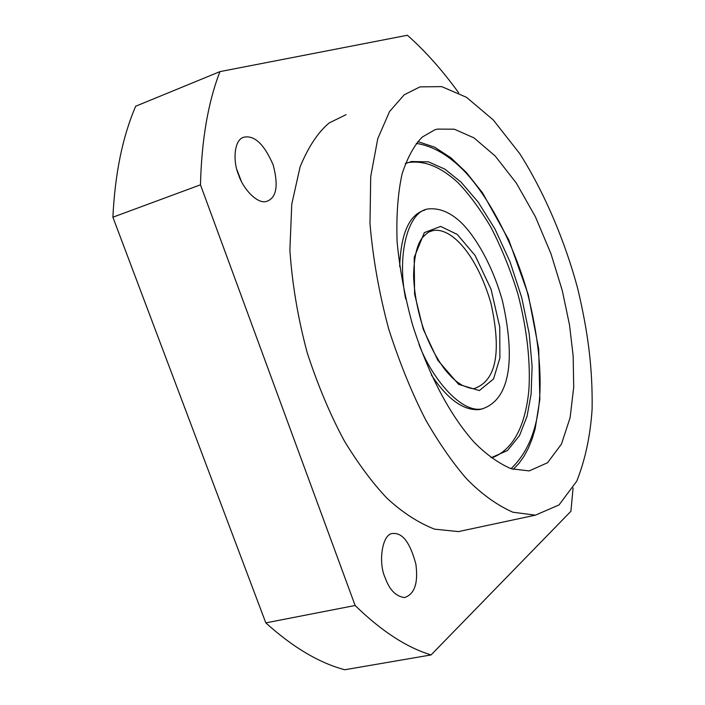<?xml version="1.0" encoding="UTF-8"?>
<svg xmlns="http://www.w3.org/2000/svg" width="705" height="705" viewBox="0 0 705 705"><rect width="100%" height="100%" fill="white"/><g stroke="black" fill="none" stroke-linecap="round" stroke-linejoin="round"><path stroke-width="1.06" d="M405.331 163.648L411.517 161.498L428.561 161.886L444.899 169.174L461.008 182.075L478.14 202.062L495.016 229.09L510.05 261.837L521.762 297.721L529.173 333.518L532.108 366.292L531.112 394.077L527.04 416.32L519.479 435.637L507.538 450.504L491.094 457.757M406.935 162.952L408.75 162.467C425.785 160.255 441.727 167.931 457.43 182.11C468.666 193.593 479.823 208.636 490.909 227.23C501.502 247.719 510.499 269.936 517.875 293.897C527.331 329.958 530.627 363.815 528.856 390.182C525.868 421.379 515.531 448.468 492.795 457.483M399.691 266.666C400.845 233.408 409.27 214.523 424.974 210.011M482.89 408.75L479.338 409.587C463.441 410.795 447.455 399.259 431.381 374.972M405.719 299.07C396.51 254.805 408.045 210.654 428.508 208.918C439.612 207.86 450.53 212.443 461.264 222.665C476.642 237.717 493.288 267.503 502.506 301.114C516.034 361.26 509.398 399.938 482.167 408.865C461.775 413.456 432.482 379.828 419.034 344.56M219.942 71.619L135.704 106.217C122.617 136.532 115.012 173.527 112.888 217.21L200.476 184.816C201.595 139.995 208.081 102.269 219.942 71.619L407.419 35.25C425.467 51.298 442.546 70.482 458.664 92.813M112.888 217.21L265.811 622.876L355.126 605.489L200.476 184.816M265.811 622.876C292.883 647.331 319.198 662.956 344.754 669.75L431.081 654.927C406.732 647.578 381.414 631.098 355.126 605.489M573.086 487.983L570.909 511.284L431.081 654.927M238.51 174.576C242.661 188.261 257.263 204.6 266.657 201.374C276.501 197.929 278.678 185.785 273.17 164.926C264.366 144.587 254.787 135.316 244.415 137.105C234.104 138.691 232.562 160.837 238.51 174.576M346.049 114.668L329.103 122.978C317.981 132.355 308.314 146.966 300.11 166.812L291.773 204.097L289.887 250.125C292.196 284.185 298.004 318.493 307.301 353.055C318.193 386.181 330.601 415.571 344.516 441.233C358.378 463.916 372.416 482.802 386.648 497.889C402.044 512.235 418.012 522.652 434.553 529.155L458.479 531.596L535.403 515.161L559.021 504.939L576.769 481.162C585.247 459.757 590.358 435.734 592.112 409.111C592.685 369.032 588.331 333.033 577.606 288.16C565.278 242.361 545.265 193.954 519.823 153.752L493.288 119.973L466.507 97.316L441.709 86.618L419.96 86.882L404.168 94.822L389.548 111.54L377.774 138.629L370.724 176.462L369.975 223.459C372.927 258.365 379.184 293.624 388.772 329.235C399.823 363.419 412.222 393.804 425.961 420.4C439.576 443.93 453.262 463.555 467.027 479.294C481.876 494.275 497.157 505.256 512.861 512.218L535.403 515.161M385.15 577.756C389.477 589.9 395.954 596.492 404.564 597.54C414.566 594.209 418.347 583.132 415.906 564.326C410.345 543.229 402.846 532.945 393.425 533.491C382.357 532.363 377.827 562.096 385.15 577.756M237.047 170.046L241.154 180.806M434.738 129.852L422.348 136.999C414.364 144.948 407.631 157.162 402.167 173.633C397.884 192.826 396.192 215.598 397.109 241.947C399.77 269.61 404.961 297.369 412.672 325.234C430.156 379.916 452.822 418.62 474.43 442.537C486.291 454.496 498.514 463.238 511.107 468.746L529.164 470.922L547.565 462.736L561.48 444.044L570.116 417.677L573.703 387.23L573.165 355.928L569.525 325.023L562.308 290.636L550.94 253.659L535.368 216.691L516.316 183.062L495.236 156.052L473.989 137.88L454.311 129.191L437.426 129.094L434.738 129.852M416.276 143.397C433.117 145.909 449.614 155.646 465.767 172.619C488.688 197.638 512.376 241.225 526.732 290.09C536.417 327.446 540.841 360.74 540.004 389.971C538.946 425.071 529.279 451.315 510.984 468.71M423.185 329.103L414.575 294.02L414.205 257.422L424.339 232.615L440.66 226.42L457.254 234.43L475.126 255.501L491.077 289.314L499.766 327.085L499.898 357.973L493.526 378.99L479.338 390.579L458.629 384.357L437.875 360.37L423.185 329.103M428.737 232.024L432.667 230.676C450.883 226.631 476.695 254.082 490.997 303.388C501.616 352.033 496.267 380.33 474.967 388.279C473.698 389.292 469.389 388.261 462.031 385.194C456.567 381.687 453.482 379.863 444.582 369.12C436.377 358.043 429.363 344.613 423.52 328.821C417.519 310.729 414.205 293.121 413.597 275.999C413.967 257.431 416.893 244.644 422.392 237.638C427.538 232.421 430.966 230.103 432.667 230.676M417.801 141.564L434.685 147.204L451.041 157.911L466.402 172.505L482.476 192.773L508.843 240.026L528.257 294.628L538.699 349.019L539.863 399.303L535.148 428.878L532.116 438.942L528.398 448.107L524.009 456.294L518.942 463.423L513.196 469.407M411.517 161.498L408.75 162.467M482.167 408.865L479.338 409.587"/></g></svg>
